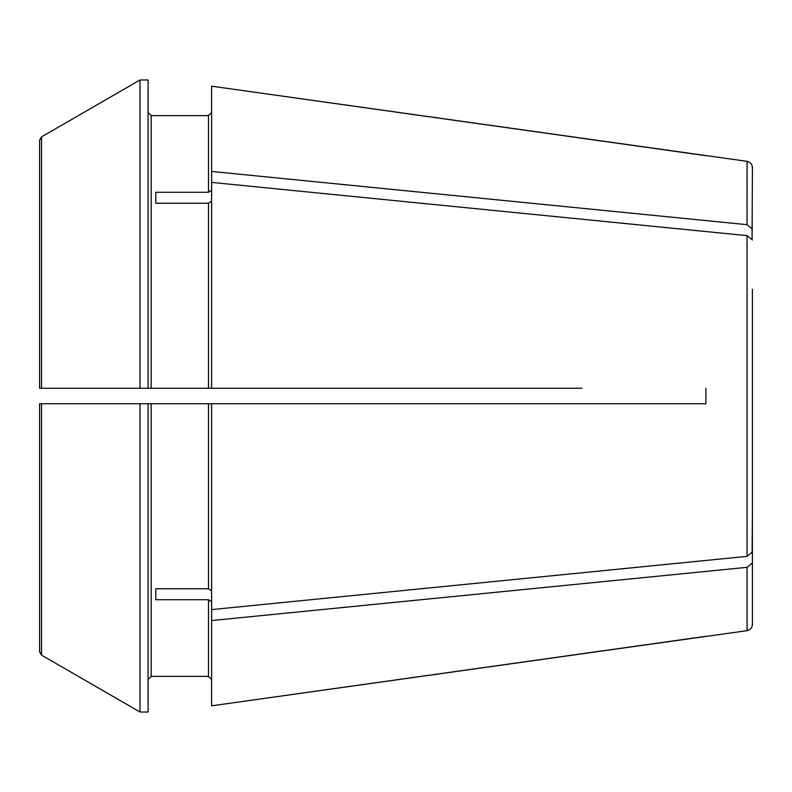 <?xml version="1.0" encoding="UTF-8"?>
<svg xmlns="http://www.w3.org/2000/svg" width="792" height="792" viewBox="0 0 792 792"><rect width="100%" height="100%" fill="white"/><g stroke="black" fill="none" stroke-linecap="round" stroke-linejoin="round"><path stroke-width="1.19" d="M45.797 388.248L151.173 388.248L151.173 115.632L148.074 112.533L151.173 115.632L208.504 115.632L211.603 112.533L208.504 115.632L208.504 192.278L211.603 190.08M747.064 161.34L211.603 86.179L211.603 171.448L747.064 224.68L747.064 161.34C750.331 162.033 752.113 164.083 752.4 167.478L752.093 238.679M705.91 155.687L211.603 86.179M747.064 224.68L752.4 229.027L747.064 224.68M581.952 403.752L705.91 403.752L705.91 388.248L705.91 403.752L211.603 403.752L211.603 609.592L747.064 556.36L752.4 552.014L752.4 502.702M581.952 388.248L151.173 388.248M752.4 289.298L752.4 552.014M211.603 201.039L208.504 203.227L208.504 388.248M211.603 171.448L211.603 182.407L747.064 235.64L752.4 239.986M155.816 203.227L155.816 192.278L155.816 203.227L208.504 203.227M155.816 192.278L208.504 192.278M211.603 609.592L211.603 620.552L747.064 567.319L747.064 630.66C750.331 629.967 752.113 627.917 752.4 624.522L752.4 562.973L747.064 567.319L752.4 562.973L752.4 513.652L752.093 553.321M747.064 630.66L211.603 705.821L705.91 636.313M211.603 679.467L208.504 676.368L151.173 676.368L148.074 679.467L151.173 676.368L208.504 676.368L211.603 679.467M45.797 403.752L140.016 403.752L140.016 712.018L148.074 712.018L148.074 403.752L211.603 403.752M41.54 655.142L140.016 712.018L41.54 655.142L41.54 403.752L39.6 403.752L39.6 651.776L41.54 655.142L39.6 651.776L39.6 403.752M148.074 388.248L148.074 79.982L140.016 79.982L41.54 136.858L140.016 79.982L140.016 388.248L41.54 388.248L41.54 136.858L39.6 140.224L39.6 388.248L39.6 140.224M211.603 601.92L208.504 599.722L155.816 599.722L155.816 588.773L208.504 588.773L211.603 590.961M155.816 599.722L155.816 588.773M41.54 388.248L39.6 388.248M211.603 620.552L211.603 705.821M211.603 182.407L211.603 388.248M41.54 403.752L148.074 403.752M747.064 235.64L747.064 556.36M208.504 599.722L208.504 676.368M151.173 676.368L151.173 403.752M208.504 403.752L208.504 588.773"/></g></svg>
